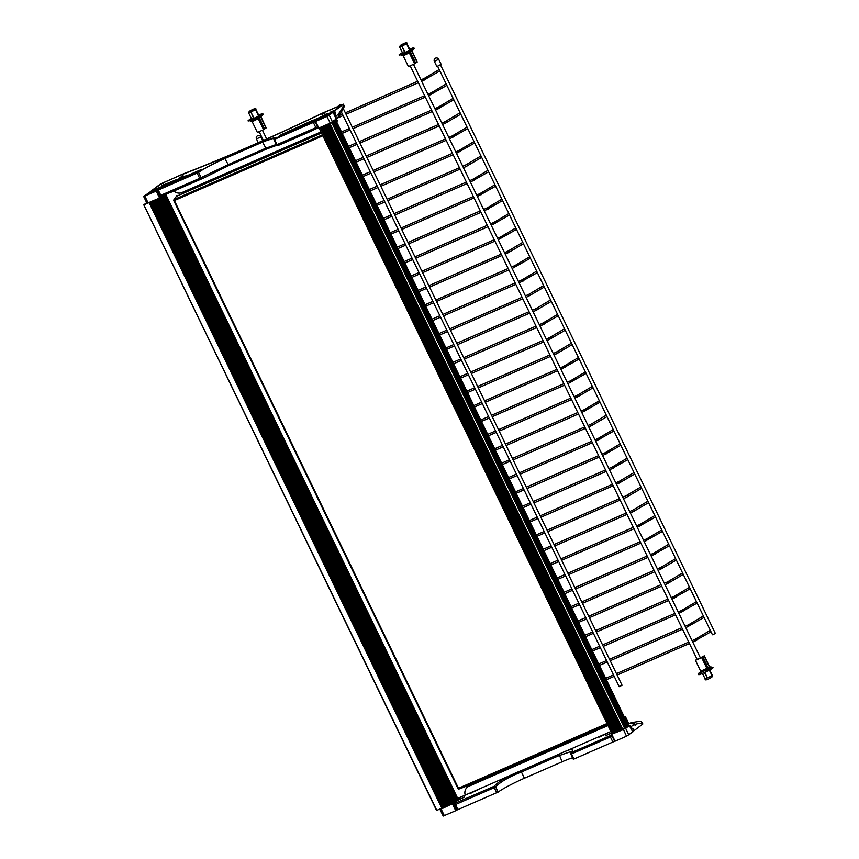 <?xml version="1.0" encoding="UTF-8"?>
<svg xmlns="http://www.w3.org/2000/svg" width="859" height="859" viewBox="0 0 859 859"><rect width="100%" height="100%" fill="white"/><g stroke="black" fill="none" stroke-linecap="round" stroke-linejoin="round"><path stroke-width="1.29" d="M630.893 727.809L633.298 729.076M633.502 729.323L633.953 730.708M573.425 759.238L614.604 741.285M572.588 757.778A22.388 1.976 -25.8 0 0 562.108 761.783L524.419 778.222A22.388 1.976 -25.8 0 0 498.156 792.073L495.654 786.887A1.203 1.074 -147.8 0 0 494.065 786.318L494.247 787.639L495.654 786.887C500.486 781.776 509.076 776.826 521.424 772.016L521.316 770.63C508.324 775.72 499.229 780.949 494.065 786.318L454.948 803.272A108.116 43.455 -113.6 0 1 458.803 798.806L456.956 799.299M457.042 809.973L498.156 792.073M642.757 724.073L642.586 723.095A3.2 3.2 0 0 0 639.826 721.292L639.826 721.292A3.2 2.878 92.1 0 1 642.392 723.321L642.757 724.073L634.125 730.612M605.531 735.787L611.393 732.974L605.531 735.787M458.534 799.912L464.397 797.098L458.534 799.912M472.847 792.428C464.816 795.627 479.655 788.422 477.529 789.99L470.56 793.168M601.719 736.206C593.687 739.406 608.526 732.201 606.4 733.769L599.432 736.947M635.08 724.803L635.843 724.899L635.542 724.287A104.916 42.166 -113.6 0 1 642.392 723.321L642.586 723.095M456.73 798.816L610.856 731.514M457.654 798.419L456.827 799.031M457.783 798.301L461.455 796.701L458.319 798.58M458.212 798.365L459.189 798.204M459.082 797.99L461.455 796.701M630.162 726.295L631.107 726.596L629.84 725.619M611.78 735.444A1.203 1.063 -146.3 0 0 610.663 735.347L610.405 736.958L612.252 735.916M458.803 798.806A1.203 1.084 -131.3 0 0 458.545 798.967L454.518 803.627A1.203 1.063 33.7 0 1 454.948 803.272M454.508 804.733L455.356 804.593L454.508 804.733A1.203 1.063 33.7 0 1 454.518 803.627L456.945 810.08M635.843 724.899L635.316 725.297L630.85 722.795A108.116 43.455 66.4 0 0 630.334 723.01A108.116 43.455 66.4 0 0 627.875 724.33M627.779 724.126L630.85 722.795M610.223 735.648L571.342 752.613C574.531 748.103 570.419 748.629 559.005 754.191L521.316 770.63M631.258 722.655L639.826 721.292M631.462 722.569L635.542 724.287M628.487 723.257L625.556 716.932L624.514 717.383M624.579 717.523L625.459 716.997L628.767 723.697M628.498 723.815A2.394 1.557 79.4 0 1 628.337 723.321L626.791 723.793M607.979 725.554L607.947 725.576A7.999 7.291 -127.1 0 0 607.947 725.576L468.939 786.21A7.999 7.291 -127.1 0 0 467.586 787.005L468.101 786.608A7.999 7.291 52.9 0 1 469.465 785.813L607.914 725.426M571.342 752.613A1.203 1.052 -145.7 0 0 570.913 754.062L571.525 753.923L571.342 752.613M524.419 778.222L521.424 772.016L559.102 755.576L571.836 751.281M467.586 787.005A7.999 7.291 -127.1 0 0 465.202 795.047M620.638 730.171L619.897 730.483M616.644 731.9L615.871 732.255M611.651 734.177L615.087 741.188L626.501 736.206L632.868 731.879L629.046 725.211L623.269 729.151L611.651 734.177L612.242 733.833L319.28 128.281M615.087 741.188L611.511 734.735M633.008 729.259L633.963 730.73L633.351 729.452M633.963 730.73L632.75 731.643M631 728.035L633.384 729.452L630.925 727.863M327.784 124.566L620.241 730.343L327.483 124.738L329.405 123.9L329.953 123.664L622.711 729.27L624.579 728.282L331.842 122.708L624.708 728.196L331.971 122.644M448.462 805.27L449.203 804.958M444.447 807.052L445.22 806.687M452.972 803.401L453.488 803.605L452.553 804.099L455.742 810.703L443.19 816.05L440.001 809.446L452.972 803.401L457.418 800.04M455.742 810.703L456.924 810.026M159.549 198.042L452.296 803.616L451.276 804.056L158.528 198.483L451.276 804.056L450.739 804.292L157.992 198.719L450.739 804.292L450.202 804.529L157.455 198.955L450.202 804.529L449.665 804.765L156.918 199.191L449.665 804.765L449.128 804.99L156.381 199.428L448.817 805.13L156.07 199.556M175.848 179.896L164.015 184.728L163.081 182.795L180.669 175.129A6.561 0.58 154.2 0 1 182.43 174.398A241.358 21.325 -25.8 0 0 321.62 113.678A6.561 0.58 154.2 0 1 323.639 112.754L342.14 104.787L333.356 111.477L334.559 110.951L335.182 112.239M275.825 138.46L275.148 138.997A23.837 2.105 -25.8 0 0 275.825 138.46L276.652 137.311L263.015 141.767L225.337 158.206C213.655 163.414 204.646 168.106 198.3 172.283A23.837 2.105 -25.8 0 0 197.463 172.884L201.951 169.244L180.873 178.436L183.257 176.804L162.244 186.714L158.088 189.85L196.282 173.185L157.541 190.268L159.914 195.637L161.342 196.271A1.203 1.095 -105.1 0 0 161.481 196.217L160.816 195.304L160.021 195.551M151.367 190.977L152.569 190.44M161.653 196.11L200.544 179.155A1.203 1.106 -104.3 0 0 201.103 177.598L198.601 172.412L157.39 190.419L160.343 197.216L159.409 197.71L156.22 191.106L143.668 196.464L151.667 190.827L171.607 182.484M198.601 172.412A22.388 1.976 154.2 0 1 224.865 158.561L262.543 142.122A22.388 1.976 154.2 0 1 275.363 137.934A22.388 1.976 154.2 0 1 273.871 139.577L276.373 144.763M315.296 121.495L273.785 139.663M315.274 121.463L277.081 138.116L315.833 121.044L319.978 117.898L309.745 122.225L312.128 120.593L281.151 134.691L275.911 138.664M176.041 180.197L180.562 178.114L176.041 180.197M304.913 123.975L309.433 121.892L304.913 123.975M279.443 136.334L306.899 124.351L279.626 136.688M170.64 183.794L198.096 171.821L170.823 184.159M308.735 122.966L279.916 135.969L308.735 122.966M172.476 182.409L199.932 170.426L172.659 182.763M164.155 186.983L162.233 187.649L163.35 186.8L168.321 184.631L164.155 186.983M311.151 122.858L309.229 123.524L310.346 122.676L315.317 120.507L311.151 122.858M320.59 119.165L319.978 117.898M335.268 112.572L335.01 115.718M315.146 121.667L318.259 128.27L330.135 123.148L336.374 118.961L338.972 116.169L339.402 111.691L339.208 115.836M151.324 190.881L159.957 184.352L181.142 174.774A7.999 0.709 154.2 0 1 183.289 173.883A239.919 21.196 -25.8 0 0 321.642 113.528A7.999 0.709 154.2 0 1 324.111 112.4L343.396 104.186L334.559 110.951M336.041 117.866L336.009 116.158L335.729 117.243M152.526 190.354L161.213 183.783L162.351 186.135A106.677 42.875 -113.6 0 1 162.34 186.178M163.081 182.795L161.213 183.783M166.088 194.402L163.929 195.358A108.116 43.455 -113.6 0 1 161.481 196.217M169.942 192.631L171.575 192.019M313.084 130.278L279.712 144.849L277.822 145.439L276.297 144.849A1.203 1.203 0 0 0 277.682 145.493L277.682 145.493A1.203 1.084 -104.9 0 0 277.822 145.439L317.207 128.292A108.116 43.455 66.4 0 0 318.141 128.012M316.939 128.506L318.571 127.894M336.481 119.208L337.329 120.969M337.351 121.001L336.47 121.527M276.845 137.698L277.64 137.354M164.015 184.728L162.351 186.135M180.669 175.129L181.603 177.051L179.424 177.996A106.677 42.875 -113.6 0 1 179.37 178.157M161.299 196.282A1.203 1.095 -105.1 0 0 161.342 196.271L163.929 195.358M317.841 127.4A1.203 1.095 74.9 0 1 317.207 128.292M266.483 149.079L276.695 145.321L266.483 149.079M276.136 144.516L265.549 148.328L227.86 164.767L199.696 178.339L200.544 179.155L203.873 177.931L228.655 165.583M181.603 177.051L188.035 175.311M319.902 117.35L326.742 113.732A106.677 42.875 66.4 0 1 326.452 114.494M335.3 110.006L330.447 112.121A106.677 42.875 -113.6 0 1 330.157 112.873M343.192 104.411L343.557 105.163A3.2 2.717 21.3 0 1 343.858 107.493L343.858 107.493A3.2 3.2 0 0 0 343.761 104.948L343.557 105.163A104.916 42.166 -113.6 0 1 339.702 112.304M276.405 144.849A1.203 1.084 -104.9 0 0 277.682 145.493L279.712 144.849M201.951 169.244L202.219 169.803M173.84 191.031A7.999 7.291 -127.1 0 0 181.958 192.545L320.965 131.91A7.999 7.291 -127.1 0 0 320.987 131.899M194.628 174.087L145.686 195.551L152.268 191.224M156.22 191.106L157.154 190.612M152.064 190.805L171.532 182.312M148.049 193.286L152.43 191.267L148.049 193.286M159.291 188.948L152.848 191.75M330.404 123.417L319.022 128.378L315.532 121.527L329.276 115.321L332.873 112.304M315.532 121.527L279.025 137.107L327.011 116.362L330.457 113.914L327.805 114.902L332.863 111.853L313.868 119.992L334.205 111.112L332.852 112.25M332.336 112.808L327.955 114.827L332.336 112.808M334.999 112.626L334.409 111.069M320.321 118.617L327.988 115.267M331.359 122.966L329.953 123.664M319.484 128.227L327.483 124.738M622.7 729.28L329.631 123.803M628.283 725.49L335.558 119.97L628.23 725.383L629.679 725.286M620.241 730.343L327.258 124.845L620.015 730.451L619.479 730.676L326.721 125.07L619.479 730.676L618.942 730.912L326.184 125.307L618.942 730.912L618.405 731.149L325.647 125.543L618.405 731.149L617.868 731.385L325.11 125.779L617.868 731.385L617.331 731.621L324.573 126.015L617.331 731.621L616.794 731.857L324.036 126.252L616.794 731.857L616.257 732.083L323.499 126.477L616.257 732.083L615.72 732.319L322.963 126.713L615.72 732.319L615.184 732.555L322.426 126.949L615.184 732.555L614.647 732.791L321.889 127.186L614.335 732.92L321.577 127.315M616.483 731.986L323.725 126.38M618.63 731.052L325.872 125.446M622.388 729.409L329.405 123.9L622.163 729.506L621.626 729.742L328.868 124.136L621.626 729.742L621.089 729.978L328.331 124.372L620.778 730.118L328.02 124.512M618.093 731.288L325.336 125.682M615.946 732.222L323.188 126.617M614.335 732.92L321.352 127.422L613.798 733.156L321.041 127.551M614.872 732.695L322.114 127.089M617.02 731.75L324.262 126.144M619.167 730.816L326.409 125.21M621.315 729.882L328.557 124.276M621.852 729.645L329.094 124.04M619.704 730.579L326.946 124.974M617.557 731.514L324.799 125.908M615.409 732.459L322.651 126.853M613.798 733.156L320.804 127.647L613.262 733.393L320.504 127.787M613.262 733.393L612.242 733.833M620.778 730.118L327.794 124.609M332.412 122.354L624.998 727.938M332.197 122.504L624.912 728.035L332.283 122.44M333.249 121.72L625.964 727.24L333.131 121.806M334.087 121.087L626.673 726.671M333.872 121.237L626.598 726.757L333.968 121.173M334.924 120.443L627.51 726.038M334.72 120.604L627.435 726.123L334.806 120.539M335.343 120.131L628.069 725.651L335.439 120.067M334.505 120.765L627.317 726.22L334.591 120.7M333.668 121.398L626.479 726.854L333.754 121.334M333.034 121.881L625.76 727.401L332.916 121.967M624.708 728.196L332.068 122.579M332.616 122.193L625.341 727.713L332.497 122.289M333.453 121.559L626.179 727.079L333.335 121.656M334.291 120.926L626.887 726.51M626.802 726.607L334.172 121.012M335.139 120.292L627.725 725.876M627.65 725.962L335.01 120.378M627.854 725.812L335.225 120.217M627.016 726.446L334.387 120.861M626.179 727.079L333.55 121.495M332.83 122.032L625.545 727.552L332.701 122.128M452.296 803.616L160.021 197.817M147.222 203.293L144.688 204.388L146.739 202.821M146.664 202.66L143.818 204.818L436.791 810.381L143.818 204.818M144.022 204.775L148.21 202.949M164.788 194.982L457.267 799.944L456.72 800.341M164.337 195.186L456.848 800.277M160.977 197.13L453.702 802.66L160.858 197.226M161.814 196.496L454.54 802.016L161.696 196.582M147.49 203.132L159.699 197.978L162.652 195.863L455.249 801.458M162.448 196.013L455.259 801.479L162.534 195.949M163.618 195.487L456.086 800.813M163.382 195.584L456.011 800.91L163.489 195.551M164.101 195.283L456.634 800.427L164.198 195.24M163.146 195.68L455.796 801.071L163.242 195.648M162.233 196.174L454.959 801.705L162.319 196.11M161.599 196.657L454.325 802.177L161.481 196.743M160.762 197.291L453.359 802.886M160.558 197.452L453.369 802.907L160.644 197.377M161.181 196.969L453.906 802.499L161.062 197.065M162.029 196.335L454.744 801.866L161.9 196.432M162.899 195.777L455.453 801.297M455.377 801.383L162.759 195.82M163.865 195.39L456.301 800.663M456.215 800.749L163.725 195.444M456.43 800.588L163.962 195.347M455.592 801.222L163.006 195.734M454.959 801.705L162.115 196.271M161.395 196.808L454.121 802.338L161.277 196.904M452.757 803.369L160.44 197.538M448.817 805.13L155.844 199.653L448.591 805.227L448.054 805.463L155.307 199.889L448.054 805.463L447.507 805.699L154.77 200.126L447.507 805.699L446.97 805.935L154.233 200.362L446.97 805.935L446.433 806.171L153.697 200.598L446.433 806.171L445.896 806.397L153.16 200.823L445.896 806.397L445.359 806.633L152.623 201.06L445.359 806.633L444.822 806.869L152.086 201.296L444.822 806.869L444.286 807.106L151.549 201.532L444.286 807.106L443.749 807.342L151.012 201.768L443.749 807.342L443.212 807.567L150.475 202.005L442.911 807.707L150.164 202.133M445.059 806.773L152.311 201.199M447.206 805.828L154.459 200.265M449.354 804.894L156.606 199.32M450.964 804.196L158.217 198.622M446.669 806.064L153.922 200.491M444.522 807.009L151.775 201.435M442.911 807.707L149.938 202.23L442.374 807.943L149.627 202.37M443.448 807.471L150.701 201.897M445.596 806.537L152.848 200.963M447.743 805.602L154.996 200.029M449.891 804.658L157.143 199.084M450.427 804.432L157.68 198.858M448.28 805.366L155.533 199.793M446.132 806.3L153.385 200.727M443.985 807.235L151.238 201.661M442.374 807.943L149.402 202.466L441.837 808.179L149.09 202.606M441.837 808.179L436.791 810.381M321.341 132.63L176.632 196.228L321.534 133.016M607.002 723.536L457.965 788.487L173.829 200.727A0.956 0.956 0 0 1 173.915 199.739L176.31 196.475L174.248 199.471A0.956 0.891 -143.7 0 0 173.862 200.673L174.248 199.471L322.404 134.842M461.949 787.757L462.572 787.478M458.019 788.487A0.956 0.913 -115.2 0 0 459.211 788.949L607.377 724.32L459.211 788.949L458.513 788.304L174.377 200.544L322.855 135.776M457.729 798.312A3.994 3.64 52.9 0 1 457.375 797.71L165.798 194.542M459.211 788.949A0.956 0.956 0 0 1 457.965 788.487L173.883 200.727M340.314 104.626L338.349 105.721L340.314 104.626M343.353 108.728L622.066 685.257L619.178 686.652L341.56 112.357M437.585 66.175L712.455 634.78L713.367 634.479L715.332 633.384L440.463 64.79M434.364 61.365L436.791 66.39L438.165 65.939L441.118 64.296L438.691 59.282A2.394 2.394 0 0 0 435.083 58.412A2.394 2.394 0 0 0 434.364 61.365L438.691 59.282M406.822 52.088L407.241 53.022C413.587 49.747 415.681 48.104 413.512 48.072A7.999 0.709 154.2 0 1 413.512 48.072A7.999 0.709 154.2 0 1 406.822 52.088L401.056 54.611A7.999 0.709 154.2 0 1 399.113 55.04A7.999 0.709 154.2 0 1 399.102 54.997M402.055 55.266A6.883 0.612 -25.8 0 0 402.27 55.18A1.117 0.848 -109.9 0 1 402.173 55.234L402.173 55.234A1.117 0.848 -109.9 0 1 401.056 54.611M402.27 55.18L406.124 53.559M409.84 51.561L409.389 53.043L414.596 63.802L408.422 66.583L403.215 55.824L410.43 52.259A1.203 1.095 52.9 0 1 410.344 51.422M402.227 52.775A7.999 0.709 -25.8 0 0 399.564 54.407A7.999 0.709 -25.8 0 0 399.07 54.965A7.999 0.709 -25.8 0 0 406.586 52.12A7.999 0.709 -25.8 0 0 413.469 48.007A7.999 0.709 -25.8 0 0 409.764 49.124M411.869 50.531L417.12 62.02M417.141 62.063L414.596 63.802M409.539 50.08L410.162 49.79L406.919 44.4L409.539 50.08L404.75 52.635L402.248 46.858L405.169 52.388M402.613 53.097L401.464 50.724M404.729 52.582L402.678 53.226L399.725 47.127L406.93 43.648C407.456 41.984 405.233 42.585 400.251 45.452L399.725 47.127M404.482 43.584L401.003 45.183L404.482 43.584M255.799 117.973L256.218 118.896C262.564 115.632 264.658 113.979 262.489 113.957A7.999 0.709 154.2 0 1 255.799 117.973L250.033 120.485A7.999 0.709 154.2 0 1 248.079 120.915A7.999 0.709 154.2 0 1 248.079 120.872M251.032 121.14A6.883 0.612 -25.8 0 0 251.247 121.065A1.117 0.848 -109.9 0 1 251.15 121.108A1.117 0.848 -109.9 0 1 251.15 121.119A1.117 0.848 -109.9 0 1 250.033 120.485M251.247 121.065L255.102 119.444M258.817 117.436L258.366 118.929L263.573 129.688L257.399 132.458L252.192 121.699L259.407 118.134A1.203 1.095 52.9 0 1 259.321 117.296M251.204 118.649A7.999 0.709 -25.8 0 0 248.541 120.292A7.999 0.709 -25.8 0 0 248.047 120.851A7.999 0.709 -25.8 0 0 255.553 118.005A7.999 0.709 -25.8 0 0 262.446 113.882A7.999 0.709 -25.8 0 0 258.742 115.009M260.846 116.405L266.097 127.905M266.107 127.948L263.573 129.688M258.516 115.965L259.139 115.664L255.885 110.285L258.516 115.965L253.727 118.521L251.225 112.744L254.146 118.263M251.59 118.971L250.441 116.609M253.706 118.456L251.655 119.1L248.702 113.012L255.907 109.533C256.433 107.869 254.21 108.47 249.228 111.337L248.702 113.012M253.459 109.458L249.98 111.058L253.459 109.458M696.96 659.046L695.489 660.421L704.294 655.836L700.987 657.79A7.999 0.709 154.2 0 1 700.418 658.187L696.789 659.776A7.999 0.709 154.2 0 1 697.164 659.465M700.536 674.122A1.117 0.848 -109.9 0 1 700.794 672.694A6.883 0.612 154.2 0 1 700.804 671.759L698.818 673.177L698.592 674.551A7.999 0.709 -25.8 0 0 700.536 674.122L706.313 671.609A7.999 0.709 -25.8 0 0 712.508 668.152A7.999 0.709 -25.8 0 0 712.991 667.593L710.329 667.26A6.883 0.612 154.2 0 1 710.919 667.668A6.883 0.612 154.2 0 1 705.754 670.535L706.313 671.609M709.394 666.627L706.871 668.409L708.364 669.064L700.225 672.618L700.697 671.18L695.489 660.421M712.991 667.593L713.034 667.668A7.999 0.709 154.2 0 1 713.034 667.668A7.999 0.709 154.2 0 1 712.541 668.216A7.999 0.709 154.2 0 1 704.648 672.49A7.999 0.709 154.2 0 1 698.625 674.626A7.999 0.709 154.2 0 1 698.625 674.583M709.964 667.336L711.005 667.25M704.208 655.911L709.405 666.67L711.145 667.196L708.364 669.064M700.697 671.18L706.871 668.409L701.663 657.65M702.34 673.51L703.296 675.099M704.455 672.576L707.236 677.762L704.874 672.382M709.878 669.859L711.896 675.303L709.309 670.17M611.887 733.661A108.116 43.455 66.4 0 0 610.663 735.347M612.918 742.144L610.405 736.958L571.525 753.923L574.027 759.109M457.622 799.826L457.557 799.042M457.868 809.779L455.173 803.283M455.356 804.593L494.247 787.639L496.749 792.814M631.88 728.196L631.107 726.596A104.916 42.166 -113.6 0 1 634.93 724.513M628.412 723.31L625.32 717.082M562.108 761.783L559.005 754.191M611.855 734.134L623.312 729.613L625.137 728.174M626.501 736.206L623.269 729.151M628.831 734.982L625.642 728.378L629.55 725.426L632.739 732.018M628.359 725.34L629.046 725.211M440.195 808.888L441.096 808.62M458.234 799.997L457.503 799.879M452.51 803.637L441.139 809.081L444.328 815.674M455.818 801.844L453.488 803.605L456.677 810.209M339.262 112.873A104.916 42.166 -113.6 0 1 336.009 116.158L335.235 114.548M158.303 190.118L160.816 195.304L199.696 178.339L197.194 173.153M317.755 126.735L315.865 127.669L316.713 128.474M313.363 122.483L315.865 127.669L276.974 144.623L274.472 139.448M203.894 177.92L228.805 165.519L266.344 149.144M337.2 121.087L336.363 119.347M262.543 142.122L266.419 149.122L228.73 165.562L224.865 158.561M321.62 113.678L322.597 115.718M323.639 112.754L324.573 114.687M182.43 174.398L183.407 176.439M161.739 196.153L159.699 197.978L148.306 202.939L159.688 197.978M144.806 196.088L147.995 202.681L146.857 203.057L143.668 196.464M160.311 197.624L162.619 195.873M148.994 194.113L148.607 193.307M148.038 193.597L148.403 194.37M329.276 115.321L332.465 121.914L330.436 123.406L319.011 128.388L318.259 128.27L315.07 121.677M326.946 116.545L330.425 123.417L336.277 119.422L332.433 122.322M333.185 112.357L336.277 119.422L333.313 112.218M319 128.399L318.345 128.27M334.946 115.6L334.43 111.036M319.29 128.302L612.038 733.887L319.247 128.302M176.578 195.777L175.902 197.044M462.722 787.703L607.485 724.545M695.189 641.018L694.523 639.568L692.064 640.642M696.756 640.223A0.795 0.558 -120.7 0 0 696.005 638.817L694.523 639.568M502.247 237.846A0.795 0.558 -120.7 0 0 501.484 236.44L515.787 227.946M500.668 238.641L500.002 237.191L501.484 236.44M486.742 209.832L486.076 208.383L483.617 209.456M488.32 209.048A0.795 0.558 -120.7 0 0 487.568 207.642L486.076 208.383M516.162 266.644A0.795 0.558 -120.7 0 0 515.411 265.248L529.713 256.755M514.595 267.439L513.929 265.989L515.411 265.248M472.826 181.034L472.16 179.585L469.69 180.658M474.393 180.24A0.795 0.558 -120.7 0 0 473.642 178.833L472.16 179.585M530.089 295.453A0.795 0.558 -120.7 0 0 529.337 294.046L543.629 285.553M544.327 287.003L528.489 296.258L527.856 294.798L529.337 294.046M458.899 152.226L458.234 150.776L455.775 151.85M460.467 151.442A0.795 0.558 -120.7 0 0 459.715 150.035L458.234 150.776M544.015 324.251A0.795 0.558 -120.7 0 0 543.264 322.855L557.555 314.362M542.437 325.046L541.771 323.596L543.264 322.855M442.546 124.491L444.951 123.438L444.307 121.978L441.848 123.052M446.551 122.633A0.795 0.558 -120.7 0 0 445.789 121.226L444.307 121.978M557.942 353.06A0.795 0.558 -120.7 0 0 557.18 351.653L571.482 343.16M572.18 344.609L556.342 353.865L555.698 352.394L557.18 351.653M431.057 94.619L430.38 93.169L427.922 94.243M432.625 93.835A0.795 0.558 -120.7 0 0 431.873 92.428L430.38 93.169M571.858 381.858A0.795 0.558 -120.7 0 0 571.106 380.451L585.409 371.968M570.29 382.652L569.624 381.203L571.106 380.451M585.784 410.666A0.795 0.558 -120.7 0 0 585.033 409.26L599.324 400.766M584.217 411.45L583.551 410.001L585.033 409.26M425.667 79.436A0.795 0.558 -120.7 0 0 424.904 78.029L439.207 69.536M424.088 80.22L423.423 78.77L424.904 78.029M439.583 108.234A0.795 0.558 -120.7 0 0 438.831 106.827L453.123 98.334M438.015 109.029L437.349 107.579L438.831 106.827M598.111 440.205L597.445 438.745L594.986 439.819M599.679 439.411A0.795 0.558 -120.7 0 0 598.927 438.004L597.445 438.745M453.509 137.032A0.795 0.558 -120.7 0 0 452.757 135.636L467.049 127.143M451.941 137.827L451.276 136.377L452.757 135.636M605.047 454.54L604.382 453.09L601.912 454.164M606.615 453.756A0.795 0.558 -120.7 0 0 605.863 452.349L604.382 453.09M467.436 165.841A0.795 0.558 -120.7 0 0 466.684 164.434L480.976 155.941M481.674 157.39L465.836 166.646L465.191 165.186L466.684 164.434M611.973 468.885L611.307 467.436L608.848 468.509M613.551 468.101A0.795 0.558 -120.7 0 0 612.8 466.695L611.307 467.436M481.362 194.639A0.795 0.558 -120.7 0 0 480.6 193.232L494.902 184.749M479.784 195.433L479.118 193.984L480.6 193.232M616.483 484.293L618.888 483.252L618.244 481.781L615.785 482.855M620.488 482.436A0.795 0.558 -120.7 0 0 619.726 481.04L618.244 481.781M495.278 223.447A0.795 0.558 -120.7 0 0 494.526 222.041L508.818 213.547M493.71 224.231L493.045 222.782L494.526 222.041M623.419 498.639L625.824 497.597L625.18 496.126L622.721 497.2M627.424 496.781A0.795 0.558 -120.7 0 0 626.662 495.385L625.18 496.126M509.204 252.245A0.795 0.558 -120.7 0 0 508.453 250.839L522.744 242.345M523.442 243.795L507.605 253.051L506.971 251.59L508.453 250.839M630.345 512.984L632.75 511.932L632.117 510.471L629.658 511.545M634.35 511.126A0.795 0.558 -120.7 0 0 633.598 509.72L632.117 510.471M523.131 281.054A0.795 0.558 -120.7 0 0 522.379 279.647L536.671 271.154M521.553 281.838L520.887 280.388L522.379 279.647M639.719 526.266L639.053 524.817L636.583 525.891M641.286 525.472A0.795 0.558 -120.7 0 0 640.535 524.065L639.053 524.817M537.058 309.852A0.795 0.558 -120.7 0 0 536.295 308.445L550.598 299.952M551.295 301.402L535.458 310.657L534.813 309.197L536.295 308.445M646.644 540.612L645.979 539.162L643.52 540.236M648.223 539.817A0.795 0.558 -120.7 0 0 647.471 538.41L645.979 539.162M550.973 338.661A0.795 0.558 -120.7 0 0 550.222 337.254L564.513 328.761M565.222 330.2L549.373 339.466L548.74 337.995L550.222 337.254M653.581 554.957L652.915 553.507L650.456 554.581M655.159 554.162A0.795 0.558 -120.7 0 0 654.397 552.756L652.915 553.507M564.9 367.459A0.795 0.558 -120.7 0 0 564.148 366.052L578.44 357.559M563.332 368.253L562.666 366.804L564.148 366.052M658.091 570.365L660.496 569.313L659.852 567.842L657.393 568.916M662.096 568.508A0.795 0.558 -120.7 0 0 661.333 567.101L659.852 567.842M578.826 396.257A0.795 0.558 -120.7 0 0 578.075 394.861L592.366 386.367M593.064 387.806L577.227 397.073L576.582 395.602L578.075 394.861M665.016 584.711L667.422 583.658L666.788 582.187L664.318 583.261M669.021 582.853A0.795 0.558 -120.7 0 0 668.27 581.446L666.788 582.187M592.753 425.065A0.795 0.558 -120.7 0 0 591.991 423.659L606.293 415.165M606.991 416.615L591.153 425.871L590.509 424.41L591.991 423.659M674.39 597.982L673.724 596.533L671.255 597.606M675.958 597.198A0.795 0.558 -120.7 0 0 675.206 595.792L673.724 596.533M262.65 140.736L260.792 136.882L256.465 138.975L258.258 142.68M681.316 612.327L680.65 610.878L678.191 611.952M682.894 611.533A0.795 0.558 -120.7 0 0 682.143 610.137L680.65 610.878M688.252 626.673L687.587 625.223L685.128 626.297M689.831 625.878A0.795 0.558 -120.7 0 0 689.068 624.472L687.587 625.223M403.268 55.717L402.184 55.18M417.002 62.138L411.848 51.293M415.638 63.018L410.43 52.259L411.794 51.39A1.203 0.773 59.9 0 1 411.633 50.67M400.455 45.334L405.158 43.283L400.455 45.334M252.245 121.602L251.161 121.065M265.979 128.023L260.825 117.178M264.604 128.893L259.407 118.134L260.771 117.264A1.203 0.773 59.9 0 1 260.61 116.556M249.432 111.219L254.135 109.168L249.432 111.219M704.069 655.986L709.266 666.745A1.203 0.773 -120.1 0 0 710.522 667.561M702.716 656.856L707.913 667.615A1.203 1.095 -127.1 0 0 709.437 668.248M710.64 671.899L712.379 675.507L705.175 678.986L702.501 673.435M571.922 751.4L570.924 752.946A1.203 1.203 0 0 0 570.838 754.148L573.34 759.335M612.005 733.897L611.436 734.735L614.636 741.338M440.216 808.845L440.001 809.446M203.873 177.931L170.973 192.287M337.437 120.936L336.535 119.068M339.466 115.535L343.858 107.493M343.396 104.186L343.761 104.948M276.931 137.891L276.652 137.311M148.296 202.949L146.857 203.057M152.58 191.192L153.117 192.309M327.805 114.902L328.17 115.654M335.01 115.729L335.031 112.293M628.38 725.372L335.676 119.884M164.821 194.972L457.267 799.944M436.555 810.456L143.797 204.85M688.757 642.081L616.44 673.628M613.509 674.906L605.638 678.342M711.005 631.773L692.762 642.081M689.455 643.52L617.138 675.067M614.206 676.355L606.336 679.78M710.307 630.323L696.005 638.817M516.484 229.396L498.241 239.704M500.002 237.191L497.544 238.265M494.236 239.704L421.919 271.251M418.988 272.528L411.117 275.964M494.934 241.143L422.617 272.69M419.686 273.967L411.815 277.403M480.321 210.895L407.993 242.442M405.061 243.731L397.202 247.156M502.558 200.587L484.315 210.895M481.019 212.345L408.691 243.892M405.759 245.169L397.9 248.595M501.86 199.148L487.568 207.642M530.411 258.194L512.168 268.502M513.929 265.989L511.47 267.063M508.163 268.502L435.846 300.049M432.915 301.337L425.044 304.762M508.861 269.941L436.544 301.498M433.612 302.776L425.742 306.201M466.394 182.097L394.077 213.644M391.135 214.922L383.275 218.358M488.631 171.789L470.388 182.097M467.092 183.536L394.775 215.083M391.833 216.361L383.973 219.797M487.933 170.34L473.642 178.833M527.856 294.798L525.386 295.872M522.089 297.311L449.772 328.857M446.83 330.135L438.97 333.571M528.489 296.258L526.084 297.311M522.787 298.749L450.47 330.296M447.528 331.574L439.668 335.01M452.468 153.289L380.15 184.846M377.219 186.124L369.349 189.549M474.716 142.981L456.473 153.299M453.165 154.738L380.848 186.285M377.917 187.563L370.046 190.999M474.018 141.542L459.715 150.035M558.253 315.801L540.01 326.109M541.771 323.596L539.312 324.67M536.016 326.109L463.688 357.655M460.757 358.944L452.897 362.369M536.714 327.547L464.386 359.105M461.455 360.383L453.595 363.808M438.541 124.491L366.224 156.037M363.293 157.315L355.422 160.751M439.239 125.929L366.922 157.476M363.991 158.765L356.12 162.19M444.951 123.438L460.789 114.183M460.091 112.733L445.789 121.226M555.698 352.394L553.239 353.468M549.932 354.917L477.615 386.464M474.683 387.742L466.813 391.167M556.342 353.865L553.937 354.917M550.63 356.356L478.313 387.903M475.381 389.181L467.511 392.617M424.625 95.693L352.297 127.239M349.366 128.517L341.506 131.942M446.863 85.385L428.62 95.693M425.323 97.131L352.995 128.678M350.064 129.956L342.204 133.392M446.165 83.935L431.873 92.428M586.106 373.407L567.863 383.715M569.624 381.203L567.165 382.276M563.858 383.715L491.541 415.262M488.61 416.54L480.739 419.976M564.556 385.154L492.239 416.701M489.308 417.989L481.437 421.415M600.022 402.216L581.779 412.524M583.551 410.001L581.081 411.074M577.785 412.524L505.468 444.071M502.526 445.349L494.666 448.774M578.483 413.963L506.166 445.51M503.224 446.787L495.364 450.223M439.905 70.975L421.662 81.283M423.423 78.77L420.964 79.844M417.657 81.283L345.339 112.83M342.408 114.118L339.627 115.331M418.354 82.732L346.037 114.279M343.106 115.557L337.233 118.123M700.514 658.123L413.512 64.436M697.272 659.701L410.269 66.003M453.831 99.784L435.577 110.092M437.349 107.579L434.89 108.653M431.583 110.092L359.266 141.638M356.335 142.916L348.464 146.352M432.281 111.53L359.964 143.077M357.022 144.355L349.162 147.791M591.679 441.268L519.362 472.815M516.431 474.093L508.56 477.518M613.927 430.96L595.674 441.268M592.377 442.707L520.06 474.254M517.118 475.532L509.258 478.968M613.229 429.511L598.927 438.004M467.747 128.582L449.504 138.89M451.276 136.377L448.806 137.451M445.51 138.89L373.193 170.436M370.25 171.725L362.391 175.15M446.208 140.328L373.88 171.886M370.948 173.164L363.089 176.589M598.616 455.603L526.299 487.16M523.356 488.438L515.497 491.863M620.853 445.306L602.61 455.614M599.314 457.052L526.996 488.599M524.054 489.877L516.195 493.313M620.155 443.856L605.863 452.349M465.191 165.186L462.733 166.259M459.436 167.698L387.108 199.245M384.177 200.523L376.317 203.959M465.836 166.646L463.43 167.698M460.123 169.137L387.806 200.684M384.875 201.962L377.004 205.398M605.552 469.948L533.224 501.506M530.293 502.783L522.433 506.209M627.789 459.64L609.546 469.948M606.25 471.398L533.922 502.944M530.991 504.222L523.131 507.648M627.091 458.201L612.8 466.695M495.6 186.188L477.357 196.496M479.118 193.984L476.659 195.057M473.352 196.496L401.035 228.043M398.104 229.321L390.233 232.757M474.05 197.935L401.733 229.482M398.801 230.77L390.931 234.196M612.478 484.293L540.161 515.84M537.229 517.129L529.359 520.554M613.176 485.732L540.859 517.29M537.927 518.568L530.057 521.993M618.888 483.252L634.726 473.985M634.028 472.547L619.726 481.04M509.527 214.997L491.273 225.305M493.045 222.782L490.586 223.855M487.278 225.305L414.961 256.852M412.03 258.13L404.159 261.555M487.976 226.744L415.659 258.291M412.717 259.568L404.857 263.004M619.414 498.639L547.097 530.186M544.166 531.474L536.295 534.899M620.112 500.078L547.795 531.635M544.864 532.913L536.993 536.338M625.824 497.597L641.662 488.331M640.964 486.892L626.662 495.385M506.971 251.59L504.501 252.664M501.205 254.103L428.888 285.65M425.946 286.927L418.086 290.363M507.605 253.051L505.199 254.103M501.903 255.542L429.575 287.089M426.644 288.377L418.784 291.802M626.351 512.984L554.034 544.531M551.102 545.809L543.232 549.245M627.049 514.423L554.731 545.97M551.789 547.258L543.93 550.683M632.75 511.932L648.599 502.676M647.89 501.226L633.598 509.72M537.369 272.604L519.126 282.912M520.887 280.388L518.428 281.462M515.132 282.901L442.804 314.458M439.872 315.736L432.013 319.161M515.819 284.35L443.502 315.897M440.57 317.175L432.7 320.611M633.287 527.329L560.97 558.876M558.028 560.154L550.168 563.59M655.524 517.021L637.281 527.329M633.985 528.768L561.657 560.315M558.726 561.593L550.866 565.029M654.826 515.572L640.535 524.065M534.813 309.197L532.355 310.271M529.047 311.71L456.73 343.256M453.799 344.534L445.928 347.97M535.458 310.657L533.052 311.71M529.745 313.148L457.428 344.695M454.497 345.973L446.626 349.409M640.223 541.675L567.896 573.221M564.964 574.499L557.104 577.935M662.461 531.367L644.218 541.675M640.921 543.113L568.594 574.66M565.662 575.938L557.802 579.374M661.763 529.917L647.471 538.41M548.74 337.995L546.281 339.069M542.974 340.508L470.657 372.065M467.726 373.343L459.855 376.768M549.373 339.466L546.968 340.508M543.672 341.957L471.355 373.504M468.413 374.782L460.553 378.207M647.149 556.02L574.832 587.567M571.901 588.844L564.03 592.28M669.397 545.712L651.154 556.02M647.847 557.459L575.53 589.006M572.599 590.283L564.728 593.719M668.699 544.262L654.397 552.756M579.138 359.008L560.895 369.316M562.666 366.804L560.197 367.877M556.9 369.316L484.583 400.863M481.641 402.141L473.781 405.577M557.598 370.755L485.271 402.302M482.339 403.58L474.479 407.016M654.086 570.365L581.768 601.912M578.837 603.19L570.967 606.615M654.783 571.804L582.466 603.351M579.535 604.629L571.664 608.065M660.496 569.313L676.334 560.057M675.636 558.608L661.333 567.101M576.582 395.602L574.123 396.675M570.827 398.114L498.499 429.661M495.568 430.95L487.708 434.375M577.227 397.073L574.821 398.114M571.514 399.553L499.197 431.111M496.266 432.388L488.395 435.814M661.022 584.7L588.705 616.257M585.763 617.535L577.903 620.96M661.72 586.149L589.403 617.696M586.461 618.974L578.601 622.41M667.422 583.658L683.259 574.403M682.561 572.953L668.27 581.446M590.509 424.41L588.05 425.484M584.743 426.923L512.426 458.47M509.494 459.748L501.624 463.184M591.153 425.871L588.748 426.923M585.441 428.362L513.124 459.909M510.192 461.186L502.322 464.622M667.958 599.045L595.641 630.592M592.699 631.88L584.839 635.306M690.196 588.737L671.953 599.045M668.656 600.495L596.329 632.041M593.397 633.319L585.537 636.744M689.498 587.298L675.206 595.792M260.792 136.882A2.394 2.394 0 0 0 257.582 135.765A2.394 2.394 0 0 0 256.465 138.975M674.895 613.39L602.567 644.937M599.636 646.226L591.776 649.651M697.132 603.082L678.889 613.39M675.593 614.829L603.265 646.387M600.334 647.665L592.463 651.09M696.434 601.644L682.143 610.137M681.821 627.736L609.503 659.283M606.572 660.56L598.702 663.996M704.069 617.428L685.826 627.736M682.518 629.175L610.201 660.721M607.27 662.01L599.399 665.435M703.371 615.989L689.068 624.472M259.246 131.878L263.369 140.414M262.489 130.321L266.655 138.943M403.472 54.74L399.07 54.965M417.227 61.998L412.03 51.239L412.503 49.747M408.798 47.524L406.93 43.648M252.449 120.625L248.047 120.851M266.204 127.873L261.007 117.114L261.48 115.632M257.775 113.409L255.907 109.533M704.294 655.836L709.502 666.595L711.027 667.239M712.379 675.507L711.853 677.171C707.021 680.017 704.799 680.618 705.175 678.986"/></g></svg>

